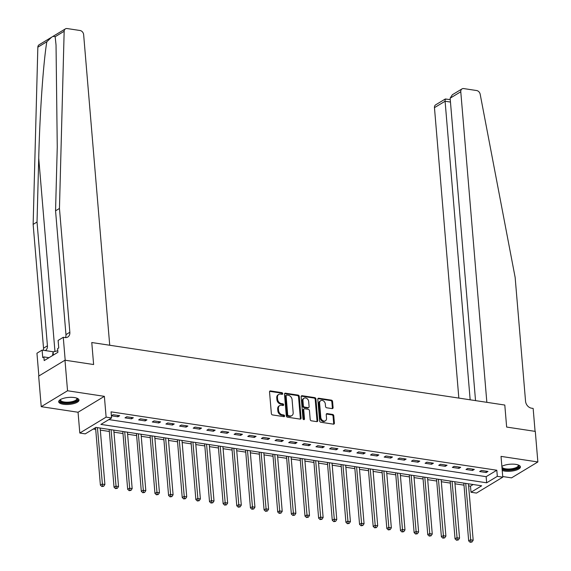 <?xml version="1.0" encoding="UTF-8"?>
<svg xmlns="http://www.w3.org/2000/svg" width="571" height="571" viewBox="0 0 571 571"><rect width="100%" height="100%" fill="white"/><g stroke="black" fill="none" stroke-linecap="round" stroke-linejoin="round"><path stroke-width="0.86" d="M282.716 393.605A0.899 0.692 58.8 0 0 281.896 392.655L270.511 390.928A1.285 0.992 58.8 0 0 269.541 391.97L271.361 413.568A1.285 0.992 58.8 0 0 272.531 414.931L283.908 416.659A0.899 0.692 58.8 0 0 283.773 414.974L282.295 414.753A4.104 3.169 58.8 0 1 278.548 410.392L278.398 408.593A4.104 3.169 58.8 0 1 279.697 405.603A4.104 3.169 58.8 0 1 281.503 405.274L282.973 405.496A0.899 0.692 58.8 0 0 282.831 403.811L281.36 403.59A4.104 3.169 58.8 0 1 277.606 399.229L277.456 397.43A4.104 3.169 58.8 0 1 278.762 394.44A4.104 3.169 58.8 0 1 280.561 394.111L282.038 394.333A0.899 0.692 58.8 0 0 282.716 393.605M281.981 394.325A0.899 0.692 58.8 0 0 281.182 393.084L269.805 391.363A1.285 0.992 58.8 0 0 269.655 391.349M283.858 416.652A0.899 0.692 58.8 0 0 283.059 415.41L281.589 415.181L282.295 414.753M282.916 405.489A0.899 0.692 58.8 0 0 282.124 404.247L280.647 404.018L281.36 403.59M502.216 470.475A10.192 3.505 175.2 0 0 504.7 471.082A10.192 3.505 175.2 0 0 515.213 470.425A10.192 3.505 175.2 0 0 520.402 466.871A10.192 3.505 175.2 0 0 515.791 464.373A10.192 3.505 175.2 0 0 501.873 466.357M74.394 397.559A10.192 3.505 175.2 0 0 63.873 398.215A10.192 3.505 175.2 0 0 58.692 401.763A10.192 3.505 175.2 0 0 63.295 404.261A10.192 3.505 175.2 0 0 73.816 403.604A10.192 3.505 175.2 0 0 78.998 400.057A10.192 3.505 175.2 0 0 74.394 397.559M332.115 408.608A1.285 0.992 58.8 0 0 333.086 407.573L332.579 401.513A1.285 0.992 58.8 0 0 331.408 400.15L318.768 398.237A1.285 0.992 58.8 0 0 317.797 399.272L319.61 420.877A1.285 0.992 58.8 0 0 320.781 422.24L333.421 424.153A1.285 0.992 58.8 0 0 334.392 423.111L333.778 415.795A1.285 0.992 58.8 0 0 332.608 414.432L327.197 413.611A1.285 0.992 58.8 0 0 326.227 414.646L326.533 418.279A3.433 2.648 58.8 0 1 325.441 420.784A3.433 2.648 58.8 0 1 322.529 420.456A3.433 2.648 58.8 0 1 320.802 417.415L319.61 403.19A3.433 2.648 58.8 0 1 320.695 400.685A3.433 2.648 58.8 0 1 323.607 401.013A3.433 2.648 58.8 0 1 325.334 404.061L325.534 406.431A1.285 0.992 58.8 0 0 326.712 407.787L332.115 408.608M497.32 476.342L502.78 477.17L476.464 493.08L471.004 492.252L481.674 485.807L95.928 427.415L85.257 433.86L79.804 433.039L106.12 417.13L111.573 417.951L100.903 424.403L486.656 482.795L497.32 476.342L496.813 470.233L111.059 411.841L111.573 417.951M475.536 400.614L450.141 98.183L452.368 94.736L462.018 88.898A3.918 3.026 58.8 0 1 463.738 88.584L476.664 90.539A3.918 3.026 58.8 0 1 480.182 94.251L515.149 277.442L525.548 401.249A6.531 5.039 58.8 0 0 531.515 408.186L533.15 408.436L535.077 431.362L506.648 427.058L535.298 431.39L537.861 461.96L501.031 456.386L502.78 477.17M64.98 360.201L67.542 390.764L41.226 406.673L38.664 376.103L64.98 360.201L93.623 364.534L91.774 342.529L504.8 405.046L506.648 427.058L504.8 405.046L486.849 402.327L460.776 91.76L450.141 98.183M41.226 406.673L78.056 412.248L104.372 396.338L67.542 390.764M104.372 396.338L106.12 417.13M299.268 396.467A1.285 0.992 58.8 0 0 298.098 395.103L285.457 393.191A1.285 0.992 58.8 0 0 284.486 394.233L286.299 415.831A1.285 0.992 58.8 0 0 287.47 417.194L300.11 419.107A1.285 0.992 58.8 0 0 301.081 418.072L299.268 396.467L298.554 396.895A1.285 0.992 58.8 0 0 297.384 395.539L284.743 393.619A1.285 0.992 58.8 0 0 284.601 393.612M302.109 395.71L314.749 397.63A1.285 0.992 58.8 0 1 315.92 398.986L317.74 420.591A1.285 0.992 58.8 0 1 316.769 421.634L311.359 420.813A1.285 0.992 58.8 0 1 310.189 419.449L309.453 410.685A1.285 0.992 58.8 0 0 308.276 409.328L304.693 408.779A1.285 0.992 58.8 0 0 303.722 409.821L304.486 418.943A0.899 0.692 58.8 0 1 302.987 418.714L301.138 396.752A1.285 0.992 58.8 0 1 302.109 395.71L301.402 396.146L314.043 398.058L314.749 397.63M502.723 476.535L511.545 477.87L537.861 461.96M108.89 419.578L486.142 476.678L496.813 470.233M111.395 415.788L117.904 416.773L119.689 415.702L113.137 414.71L111.388 415.767M124.999 417.851L131.551 418.836L133.329 417.765L126.776 416.773L124.999 417.851M138.639 419.913L145.191 420.906L146.968 419.828L140.416 418.836L138.639 419.913M152.279 421.976L158.831 422.968L160.608 421.89L154.063 420.906L152.279 421.976M165.918 424.039L172.471 425.031L174.248 423.96L167.703 422.968L165.918 424.039M179.565 426.109L186.11 427.101L187.888 426.023L181.342 425.031L179.565 426.109M193.205 428.171L199.75 429.164L201.527 428.086L194.982 427.094L193.205 428.171M206.845 430.234L213.39 431.226L215.167 430.156L208.622 429.164L206.845 430.234M220.485 432.304L227.03 433.289L228.807 432.218L222.262 431.226L220.485 432.304M234.124 434.367L240.669 435.359L242.447 434.281L235.902 433.289L234.124 434.367M247.764 436.43L254.309 437.422L256.086 436.344L249.541 435.359L247.764 436.43M261.404 438.492L267.949 439.484L269.726 438.414L263.181 437.422L261.404 438.492M275.044 440.562L281.589 441.554L283.373 440.477L276.821 439.484L275.044 440.562M288.683 442.625L295.236 443.617L297.013 442.539L290.461 441.547L288.683 442.625M302.323 444.688L308.875 445.68L310.653 444.609L304.1 443.617L302.323 444.688M315.963 446.758L322.515 447.743L324.292 446.672L317.74 445.68L315.963 446.758M329.603 448.82L336.155 449.812L337.932 448.735L331.387 447.743L329.603 448.82M343.25 450.883L349.795 451.875L351.572 450.797L345.027 449.812L343.25 450.883M356.889 452.946L363.434 453.938L365.212 452.867L358.667 451.875L356.889 452.946M370.529 455.016L377.074 456.008L378.851 454.93L372.306 453.938L370.529 455.016M384.169 457.078L390.714 458.07L392.491 456.993L385.946 456.001L384.169 457.078M397.809 459.141L404.354 460.133L406.131 459.063L399.586 458.07L397.809 459.141M411.448 461.211L417.993 462.196L419.771 461.125L413.226 460.133L411.448 461.211M425.088 463.274L431.633 464.266L433.41 463.188L426.865 462.196L425.088 463.274M438.728 465.336L445.273 466.329L447.057 465.251L440.505 464.266L438.728 465.336M452.368 467.399L458.92 468.391L460.697 467.321L454.145 466.329L452.368 467.399M466.007 469.469L472.56 470.461L474.337 469.383L467.785 468.391L466.007 469.469M479.647 471.532L486.199 472.524L487.977 471.446L481.424 470.454L479.647 471.532M93.244 429.035L95.707 429.406M100.325 430.106L109.346 431.469M113.964 432.168L122.986 433.539M127.604 434.238L136.626 435.602M141.244 436.301L150.266 437.664M154.891 438.364L163.906 439.734M168.531 440.434L177.545 441.797M182.17 442.496L191.185 443.86M195.81 444.559L204.832 445.922M209.45 446.622L218.472 447.992M223.09 448.692L232.111 450.055M236.729 450.755L245.751 452.118M250.369 452.817L259.391 454.188M264.009 454.887L273.031 456.25M277.649 456.95L286.671 458.313M291.289 459.013L300.31 460.376M304.928 461.075L313.95 462.446M318.575 463.145L327.59 464.508M332.215 465.208L341.23 466.571M345.855 467.271L354.869 468.641M359.494 469.341L368.516 470.704M373.134 471.403L382.156 472.767M386.774 473.466L395.796 474.829M400.414 475.529L409.436 476.899M414.054 477.599L423.075 478.962M427.693 479.661L436.715 481.025M441.333 481.724L450.355 483.095M454.973 483.794L463.995 485.157M468.613 485.857L470.497 486.142L473.173 484.515M470.497 486.142L471.004 492.252M78.056 412.248L79.804 433.039M486.142 476.678L486.656 482.795M117.904 416.773L117.79 415.41M131.551 418.836L131.437 417.48M145.191 420.906L145.077 419.542M158.831 422.968L158.717 421.605M172.471 425.031L172.356 423.675M186.11 427.101L185.996 425.738M199.75 429.164L199.636 427.8M213.39 431.226L213.276 429.863M227.03 433.289L226.915 431.933M240.669 435.359L240.555 433.996M254.309 437.422L254.195 436.058M267.949 439.484L267.835 438.128M281.589 441.554L281.474 440.191M295.236 443.617L295.121 442.254M308.875 445.68L308.761 444.317M322.515 447.743L322.401 446.386M336.155 449.812L336.041 448.449M349.795 451.875L349.68 450.512M363.434 453.938L363.32 452.582M377.074 456.008L376.96 454.644M390.714 458.07L390.6 456.707M404.354 460.133L404.239 458.77M417.993 462.196L417.879 460.84M431.633 464.266L431.519 462.903M445.273 466.329L445.159 464.965M458.92 468.391L458.798 467.035M472.56 470.461L472.445 469.098M486.199 472.524L486.085 471.161M278.762 394.44L278.048 394.868A4.104 3.169 58.8 0 0 276.749 397.859L277.456 397.43M280.647 404.018A4.104 3.169 58.8 0 1 276.899 399.664L276.749 397.859M279.697 405.603L278.991 406.031A4.104 3.169 58.8 0 0 277.684 409.022L278.398 408.593M281.589 415.181A4.104 3.169 58.8 0 1 277.834 410.827L277.684 409.022M300.26 419.121A1.285 0.992 58.8 0 0 300.367 418.5L298.554 396.895M286.778 395.053A0.899 0.692 58.8 0 0 286.1 395.774L287.691 414.739A0.899 0.692 58.8 0 0 288.512 415.695L290.061 415.931A4.104 3.169 58.8 0 0 291.86 415.602A4.104 3.169 58.8 0 0 293.166 412.605L292.081 399.643A4.104 3.169 58.8 0 0 288.326 395.289L286.778 395.053M286.064 395.482A0.899 0.692 58.8 0 0 285.386 396.21L286.1 395.774M291.86 415.602L291.153 416.031A4.104 3.169 58.8 0 1 289.354 416.359L287.798 416.123A0.899 0.692 58.8 0 1 286.977 415.167L285.386 396.21M316.912 421.641A1.285 0.992 58.8 0 0 317.026 421.02L315.213 399.422A1.285 0.992 58.8 0 0 314.043 398.058M304.129 408.886L303.415 409.314A1.285 0.992 58.8 0 0 303.008 410.249L303.772 419.371L304.486 418.943M308.69 401.599A3.433 2.648 58.8 0 0 306.955 398.551A3.433 2.648 58.8 0 0 304.043 398.23A3.433 2.648 58.8 0 0 302.958 400.728L303.379 405.738A1.285 0.992 58.8 0 0 304.55 407.102L308.14 407.644A1.285 0.992 58.8 0 0 309.111 406.609L308.69 401.599M304.043 398.23L303.337 398.658A3.433 2.648 58.8 0 0 302.245 401.156L302.958 400.728M308.697 407.544L307.99 407.972A1.285 0.992 58.8 0 1 307.426 408.072L303.836 407.53A1.285 0.992 58.8 0 1 302.666 406.167L302.245 401.156M320.695 400.685L319.988 401.12A3.433 2.648 58.8 0 0 318.896 403.618L319.61 403.19M325.441 420.784L324.728 421.212A3.433 2.648 58.8 0 1 321.816 420.884A3.433 2.648 58.8 0 1 320.088 417.844L318.896 403.618M333.571 424.16A1.285 0.992 58.8 0 0 333.685 423.546L333.064 416.223A1.285 0.992 58.8 0 0 331.894 414.86L326.484 414.039A1.285 0.992 58.8 0 0 326.341 414.032M332.265 408.622A1.285 0.992 58.8 0 0 332.379 408.001L331.865 401.941A1.285 0.992 58.8 0 0 330.695 400.578L318.054 398.665A1.285 0.992 58.8 0 0 317.911 398.651M95.557 427.636L100.389 485.143L102.166 484.072L104.893 484.486L100.153 428.05M97.427 427.636L102.58 486.107L101.874 486.535L103.672 486.271L102.58 486.107M104.893 484.486L103.672 486.271M101.874 486.535L100.389 485.143M59.455 208.465L69.848 332.265A6.531 5.039 -121.2 0 1 67.771 337.033A6.531 5.039 -121.2 0 1 64.908 337.554L63.267 337.304L65.194 360.23L93.623 364.534L91.774 342.529L109.725 345.241L83.644 34.674A3.918 3.026 58.8 0 0 80.061 30.506L67.135 28.55A3.918 3.026 58.8 0 0 65.415 28.864A3.918 3.026 58.8 0 0 64.159 31.277L59.455 208.465L55.558 210.82L57.257 146.961L56.037 45.038L55.173 36.708L53.01 36.366L51.504 37.272L46.822 41.754C43.346 62.432 39.806 113.344 38.728 158.167L37.029 222.019L47.429 345.819A6.531 5.039 -121.2 0 1 45.352 350.587A6.531 5.039 -121.2 0 1 45.345 350.587M37.029 222.019L33.139 224.374L43.532 348.174A6.531 5.039 -121.2 0 1 43.36 350.287M65.465 337.604A6.531 5.039 -121.2 0 0 65.958 334.62L55.558 210.82M46.822 41.754L37.843 47.186L33.139 224.374M63.267 337.304L58.114 340.423L58.742 347.939L57.607 348.631L57.914 352.3L44.188 360.594L43.881 356.925L42.739 357.617L42.111 350.094L36.951 353.213L38.864 375.982M53.524 351.822L42.111 350.094M37.843 47.186A3.918 3.026 -121.2 0 1 39.099 44.774L51.319 37.386M48.978 357.703L43.881 356.925M470.161 399.8L445.087 101.238L434.46 107.669A3.918 3.026 -121.2 0 1 435.702 104.807L445.351 98.969L450.262 99.668M458.841 398.087L434.46 107.669M462.018 88.898A3.918 3.026 58.8 0 0 460.776 91.76M445.922 99.354C445.252 98.512 444.973 99.14 445.087 101.238L450.462 102.052M109.168 429.421A1.306 1.006 -121.2 0 1 109.182 429.499L114.029 487.213L115.806 486.135L118.532 486.549L113.793 430.12M111.067 429.706L116.22 488.169L115.513 488.598L117.312 488.333L116.22 488.169M118.532 486.549L117.312 488.333M115.513 488.598L114.029 487.213M122.815 431.483A1.306 1.006 -121.2 0 1 122.822 431.562L127.668 489.276L129.446 488.198L132.172 488.612L127.433 432.183M124.706 431.769L129.867 490.232L129.153 490.667L130.952 490.403L129.867 490.232M132.172 488.612L130.952 490.403M129.153 490.667L127.668 489.276M136.455 433.546A1.306 1.006 -121.2 0 1 136.462 433.625L141.308 491.338L143.085 490.268L145.812 490.675L141.073 434.245M138.346 433.832L143.507 492.302L142.793 492.73L144.599 492.466L143.507 492.302M145.812 490.675L144.599 492.466M142.793 492.73L141.308 491.338M150.094 435.609A1.306 1.006 -121.2 0 1 150.102 435.694L154.948 493.401L156.725 492.33L159.452 492.744L154.712 436.308M151.986 435.901L157.146 494.365L156.433 494.793L158.238 494.529L157.146 494.365M159.452 492.744L158.238 494.529M156.433 494.793L154.948 493.401M76.885 398.165A8.822 3.033 -4.8 0 1 72.438 402.419A8.822 3.033 -4.8 0 1 60.919 401.884A8.822 3.033 -4.8 0 1 60.455 399.55M60.697 399.415A8.165 2.805 175.2 0 0 60.576 400A8.165 2.805 175.2 0 0 61.454 401.127A8.165 2.805 175.2 0 0 70.718 401.898A8.165 2.805 175.2 0 0 76.849 398.637A8.165 2.805 175.2 0 0 76.628 398.073M58.777 401.185A10.128 3.483 175.2 0 0 59.762 402.177A10.128 3.483 175.2 0 0 70.668 403.219A10.128 3.483 175.2 0 0 78.819 399.5M57.785 350.758L53.103 351.929L52.539 355.547M53.36 355.048L53.103 351.929M518.29 464.987A8.822 3.033 -4.8 0 1 509.689 469.819A8.822 3.033 -4.8 0 1 502.052 468.52M502.102 466.229A8.165 2.805 175.2 0 0 501.973 466.821A8.165 2.805 175.2 0 0 509.675 468.977A8.165 2.805 175.2 0 0 518.247 465.451A8.165 2.805 175.2 0 0 518.025 464.894M502.13 469.455A10.128 3.483 175.2 0 0 509.618 470.276A10.128 3.483 175.2 0 0 520.217 466.314M163.734 437.679A1.306 1.006 -121.2 0 1 163.741 437.757L168.588 495.471L170.365 494.393L173.092 494.807L168.352 438.378M165.626 437.964L170.786 496.427L170.072 496.863L171.878 496.592L170.786 496.427M173.092 494.807L171.878 496.592M170.072 496.863L168.588 495.471M177.374 439.741A1.306 1.006 -121.2 0 1 177.381 439.82L182.228 497.534L184.005 496.456L186.731 496.87L181.999 440.441M179.265 440.027L184.426 498.497L183.712 498.926L185.518 498.661L184.426 498.497M186.731 496.87L185.518 498.661M183.712 498.926L182.228 497.534M191.014 441.804A1.306 1.006 -121.2 0 1 191.021 441.883L195.867 499.596L197.645 498.526L200.378 498.94L195.639 442.504M192.905 442.09L198.066 500.56L197.352 500.988L199.158 500.724L198.066 500.56M200.378 498.94L199.158 500.724M197.352 500.988L195.867 499.596M204.654 443.874A1.306 1.006 -121.2 0 1 204.661 443.952L209.507 501.666L211.284 500.589L214.018 501.003L209.279 444.573M206.552 444.159L211.705 502.623L210.992 503.051L212.797 502.787L211.705 502.623M214.018 501.003L212.797 502.787M210.992 503.051L209.507 501.666M218.293 445.937A1.306 1.006 -121.2 0 1 218.3 446.015L223.147 503.729L224.924 502.651L227.658 503.065L222.918 446.636M220.192 446.222L225.345 504.685L224.631 505.121L226.437 504.857L225.345 504.685M227.658 503.065L226.437 504.857M224.631 505.121L223.147 503.729M231.933 447.999A1.306 1.006 -121.2 0 1 231.94 448.078L236.787 505.792L238.571 504.721L241.297 505.128L236.558 448.699M233.832 448.285L238.985 506.755L238.278 507.184L240.077 506.92L238.985 506.755M241.297 505.128L240.077 506.92M238.278 507.184L236.787 505.792M245.573 450.062A1.306 1.006 -121.2 0 1 245.587 450.148L250.433 507.855L252.211 506.784L254.937 507.198L250.198 450.762M247.471 450.355L252.625 508.818L251.918 509.246L253.717 508.982L252.625 508.818M254.937 507.198L253.717 508.982M251.918 509.246L250.433 507.855M259.213 452.132A1.306 1.006 -121.2 0 1 259.227 452.211L264.073 509.924L265.85 508.847L268.577 509.261L263.838 452.832M261.111 452.418L266.264 510.881L265.558 511.316L267.356 511.045L266.264 510.881M268.577 509.261L267.356 511.045M265.558 511.316L264.073 509.924M272.852 454.195A1.306 1.006 -121.2 0 1 272.867 454.273L277.713 511.987L279.49 510.909L282.217 511.323L277.477 454.894M274.751 454.48L279.904 512.951L279.198 513.379L280.996 513.115L279.904 512.951M282.217 511.323L280.996 513.115M279.198 513.379L277.713 511.987M286.499 456.258A1.306 1.006 -121.2 0 1 286.506 456.336L291.353 514.05L293.13 512.979L295.857 513.393L291.117 456.957M288.391 456.543L293.551 515.013L292.837 515.442L294.636 515.178L293.551 515.013M295.857 513.393L294.636 515.178M292.837 515.442L291.353 514.05M300.139 458.327A1.306 1.006 -121.2 0 1 300.146 458.406L304.993 516.12L306.77 515.042L309.496 515.456L304.757 459.027M302.03 458.613L307.191 517.076L306.477 517.504L308.283 517.24L307.191 517.076M309.496 515.456L308.283 517.24M306.477 517.504L304.993 516.12M313.779 460.39A1.306 1.006 -121.2 0 1 313.786 460.469L318.632 518.183L320.41 517.105L323.136 517.519L318.397 461.09M315.67 460.676L320.831 519.139L320.117 519.574L321.923 519.31L320.831 519.139M323.136 517.519L321.923 519.31M320.117 519.574L318.632 518.183M327.419 462.453A1.306 1.006 -121.2 0 1 327.426 462.531L332.272 520.245L334.049 519.175L336.776 519.581L332.036 463.152M329.31 462.738L334.47 521.209L333.757 521.637L335.562 521.373L334.47 521.209M336.776 519.581L335.562 521.373M333.757 521.637L332.272 520.245M341.058 464.516A1.306 1.006 -121.2 0 1 341.065 464.601L345.912 522.308L347.689 521.237L350.416 521.651L345.683 465.215M342.95 464.808L348.11 523.272L347.396 523.7L349.202 523.436L348.11 523.272M350.416 521.651L349.202 523.436M347.396 523.7L345.912 522.308M354.698 466.586A1.306 1.006 -121.2 0 1 354.705 466.664L359.552 524.378L361.329 523.3L364.062 523.714L359.323 467.285M356.589 466.871L361.75 525.334L361.036 525.77L362.842 525.498L361.75 525.334M364.062 523.714L362.842 525.498M361.036 525.77L359.552 524.378M368.338 468.648A1.306 1.006 -121.2 0 1 368.345 468.727L373.191 526.441L374.969 525.363L377.702 525.777L372.963 469.348M370.229 468.934L375.39 527.404L374.676 527.832L376.482 527.568L375.39 527.404M377.702 525.777L376.482 527.568M374.676 527.832L373.191 526.441M381.978 470.711A1.306 1.006 -121.2 0 1 381.985 470.79L386.831 528.503L388.608 527.433L391.342 527.847L386.603 471.41M383.876 470.996L389.029 529.467L388.316 529.895L390.121 529.631L389.029 529.467M391.342 527.847L390.121 529.631M388.316 529.895L386.831 528.503M395.617 472.781A1.306 1.006 -121.2 0 1 395.624 472.859L400.471 530.573L402.255 529.495L404.982 529.909L400.242 473.48M397.516 473.066L402.669 531.53L401.963 531.958L403.761 531.694L402.669 531.53M404.982 529.909L403.761 531.694M401.963 531.958L400.471 530.573M409.257 474.844A1.306 1.006 -121.2 0 1 409.271 474.922L414.118 532.636L415.895 531.558L418.622 531.972L413.882 475.543M411.156 475.129L416.309 533.592L415.602 534.028L417.401 533.764L416.309 533.592M418.622 531.972L417.401 533.764M415.602 534.028L414.118 532.636M422.897 476.906A1.306 1.006 -121.2 0 1 422.911 476.985L427.758 534.699L429.535 533.628L432.261 534.035L427.522 477.606M424.795 477.192L429.949 535.662L429.242 536.09L431.041 535.826L429.949 535.662M432.261 534.035L431.041 535.826M429.242 536.09L427.758 534.699M436.537 478.969A1.306 1.006 -121.2 0 1 436.551 479.055L441.397 536.761L443.175 535.691L445.901 536.105L441.162 479.669M438.435 479.262L443.588 537.725L442.882 538.153L444.681 537.889L443.588 537.725M445.901 536.105L444.681 537.889M442.882 538.153L441.397 536.761M450.184 481.039A1.306 1.006 -121.2 0 1 450.191 481.117L455.037 538.831L456.814 537.754L459.541 538.168L454.802 481.738M452.075 481.324L457.235 539.788L456.522 540.223L458.32 539.952L457.235 539.788M459.541 538.168L458.32 539.952M456.522 540.223L455.037 538.831M463.823 483.102A1.306 1.006 -121.2 0 1 463.83 483.18L468.677 540.894L470.454 539.816L473.181 540.23L468.441 483.801M465.715 483.387L470.875 541.858L470.161 542.286L471.96 542.022L470.875 541.858M473.181 540.23L471.96 542.022M470.161 542.286L468.677 540.894M281.182 393.084L281.896 392.655M283.059 415.41L283.773 414.974M282.124 404.247L282.831 403.811M276.899 399.664L277.606 399.229M277.834 410.827L278.548 410.392M269.805 391.363L270.511 390.928M300.367 418.5L301.081 418.072M284.743 393.619L285.457 393.191M297.384 395.539L298.098 395.103M286.977 415.167L287.691 414.739M287.798 416.123L288.512 415.695M289.354 416.359L290.061 415.931M315.213 399.422L315.92 398.986M317.026 421.02L317.74 420.591M303.008 410.249L303.722 409.821M302.666 406.167L303.379 405.738M303.836 407.53L304.55 407.102M307.426 408.072L308.14 407.644M320.088 417.844L320.802 417.415M326.484 414.039L327.197 413.611M331.894 414.86L332.608 414.432M333.064 416.223L333.778 415.795M333.685 423.546L334.392 423.111M318.054 398.665L318.768 398.237M330.695 400.578L331.408 400.15M331.865 401.941L332.579 401.513M332.379 408.001L333.086 407.573M38.728 158.167L54.959 351.465M47.429 345.819L43.532 348.174M65.958 334.62L69.848 332.265M64.159 31.277L55.173 36.708M285.671 395.553L286.385 395.125M65.415 28.864L53.153 36.273"/></g></svg>
